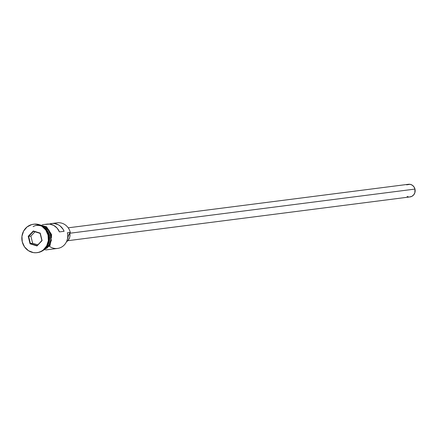 <?xml version="1.0" encoding="UTF-8"?>
<svg xmlns="http://www.w3.org/2000/svg" width="437" height="437" viewBox="0 0 437 437"><rect width="100%" height="100%" fill="white"/><g stroke="black" fill="none" stroke-linecap="round" stroke-linejoin="round"><path stroke-width="0.66" d="M54.472 223.531A12.728 11.826 82.7 0 1 70.291 232.402L70.04 232.905A9.548 8.871 -97.3 0 0 67.943 237.411L67.123 239.957M67.784 240.705L410.048 196.912A6.364 5.916 -97.3 0 0 414.964 189.084L69.778 233.249L414.964 189.084A6.364 5.916 -97.3 0 0 408.431 184.283L68.194 227.819M48.928 235.133L48.654 235.172L48.928 235.133A12.728 11.826 -97.3 0 1 47.983 244.25A12.728 11.826 -97.3 0 0 48.928 235.133A12.728 11.826 -97.3 0 0 46.114 229.633M36.042 225.519A12.728 11.826 82.7 0 1 49.277 235.09A12.728 11.826 82.7 0 1 46.71 246.714A12.728 11.826 82.7 0 0 49.277 235.09L50.446 234.942A12.728 11.826 -97.3 0 0 41.439 225.579L44.951 227.098L48.414 230.446L50.446 234.942L49.277 235.09A12.728 11.826 82.7 0 0 44.257 227.568M33.622 224.225A14.323 13.307 82.7 0 1 48.611 234.98A14.323 13.307 -97.3 0 0 33.911 224.181A14.323 13.307 -97.3 0 0 33.622 224.225M45.557 249.964L57.542 248.435A12.728 11.826 -97.3 0 0 67.369 232.779L70.291 232.402A12.728 11.826 -97.3 0 0 57.225 222.804L51.626 223.52A12.728 11.826 82.7 0 1 64.102 231.304L59.432 231.9A12.728 11.826 -97.3 0 0 46.956 224.121L42.323 224.711M45.535 224.394L49.703 224.115L53.735 225.405L57.116 228.114L59.432 231.9L64.102 231.304L63.097 229.299L60.202 226.005L58.4 224.809L54.374 223.515L52.276 223.46L49.321 224.072A12.728 11.826 82.7 0 1 51.626 223.52M48.026 235.057L48.611 234.98L48.026 235.057L45.738 229.999L41.843 226.229L36.921 224.323L34.315 224.17L31.737 224.569L27.067 226.929L23.625 231.047L21.943 236.297L22.271 241.869A14.323 13.307 82.7 0 1 33.332 224.257A14.323 13.307 82.7 0 1 48.026 235.057A14.323 13.307 82.7 0 1 36.965 252.668A14.323 13.307 82.7 0 1 22.271 241.869L24.554 246.927L28.454 250.696L33.37 252.602L35.981 252.755L38.56 252.357L41.007 251.428L43.23 249.997L46.666 245.878L48.354 240.634L48.026 235.057M33.114 226.639A12.892 11.974 82.7 0 1 50.588 234.904L51.653 234.68L50.588 234.904A12.892 11.974 82.7 0 1 43.995 249.773L46.273 248.347L49.365 244.644L50.883 239.924L50.965 237.4L49.769 232.522L48.534 230.354L45.022 226.961L40.597 225.246M30.055 243.797L28.219 236.308L33.31 230.976L40.237 233.129L42.078 240.618L36.987 245.949L30.055 243.797L36.987 245.949L42.078 240.618L37.014 245.578L30.415 243.529L32.633 243.245L37.729 244.829L32.633 243.245L30.415 243.529L28.662 236.401L30.88 236.117L32.633 243.245L30.88 236.117L28.662 236.401L33.512 231.32L40.111 233.369L41.865 240.497L36.987 245.949L37.014 245.578L30.415 243.529L30.055 243.797L30.415 243.529L28.662 236.401L28.219 236.308L30.055 243.797M37.26 252.63A14.323 13.307 -97.3 0 0 37.549 252.597A14.323 13.307 -97.3 0 0 48.611 234.98A14.323 13.307 82.7 0 1 37.26 252.63M44.481 249.352A12.728 11.826 -97.3 0 0 50.446 234.942L50.736 239.897L49.239 244.562L46.18 248.221L44.208 249.494M49.119 230.277L45.606 226.885L41.182 225.17M43.558 250.122L44.858 249.56M46.857 248.276L49.949 244.567L51.468 239.847M51.55 237.329L51.173 234.827M49.496 246.359A12.728 11.826 82.7 0 0 62.884 246.233A12.728 11.826 82.7 0 0 67.369 232.779L70.291 232.402L68.702 234.997L67.943 237.411A9.707 9.019 -97.3 0 1 67.298 239.574M69.734 233.063L69.915 236.16L69.581 237.668L68.128 240.323L66.479 241.787A7.959 7.391 -97.3 0 0 69.773 233.232M406.634 184.835L410.032 184.31L412.217 185.157L413.948 186.834L414.964 189.084L414.844 192.766L413.681 194.891L411.845 196.355L409.611 196.95M408.453 196.879L407.109 196.486M35.015 231.785L30.88 236.117L35.015 231.785M41.865 240.497L40.237 233.129L41.865 240.497M40.111 233.369L33.31 230.976L40.111 233.369M33.512 231.32L33.31 230.976L28.219 236.308L28.662 236.401L33.512 231.32M33.332 224.257L33.911 224.181M37.899 224.318L46.551 226.814L51.653 234.674L50.036 245.539L41.373 251.461M36.965 252.668L37.549 252.597"/></g></svg>
